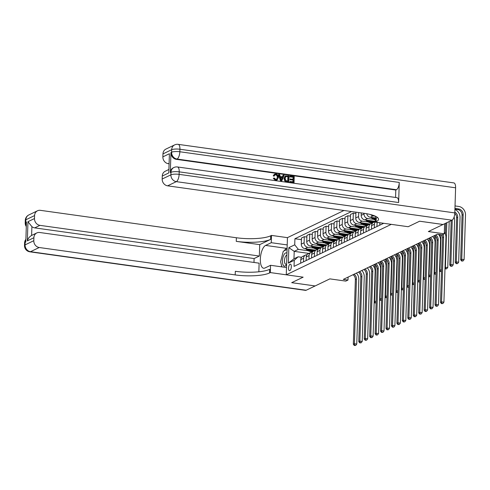<?xml version="1.0" encoding="UTF-8"?>
<svg xmlns="http://www.w3.org/2000/svg" width="490" height="490" viewBox="0 0 490 490"><rect width="100%" height="100%" fill="white"/><g stroke="black" fill="none" stroke-linecap="round" stroke-linejoin="round"><path stroke-width="0.73" d="M289.835 270.627A3.308 1.335 -82 0 0 291.305 267.166A3.308 1.335 -82 0 0 290.392 264.128A3.308 1.335 -82 0 0 290.037 264.196A3.308 1.335 -82 0 0 288.567 267.656A3.308 1.335 -82 0 0 289.48 270.688A3.308 1.335 -82 0 0 289.835 270.627M343.955 210.492L287.44 237.644L271.497 235.414L270.713 235.788A25.86 6.125 1.8 0 1 236.376 237.748L40.401 210.339A6.205 5.488 64.3 0 0 37.522 210.774A6.205 5.488 64.3 0 0 34.582 215.582L25.866 219.771L25.786 222.282L26.442 221.964L25.811 242.06L25.155 242.372L25.076 244.884L33.792 240.694L33.89 237.73L27.348 240.872L27.955 221.688L31.911 226.668L31.593 235.439L36.824 232.922A6.205 5.488 64.3 0 0 33.89 237.73M33.792 240.694A6.205 5.488 64.3 0 0 39.231 247.511L30.515 251.695L306.195 290.245L315.131 285.952L291.685 282.675L303.151 277.168L291.709 282.669L315.15 285.946L329.856 278.877L345.799 281.107L347.98 280.06L348.072 277.107M443.052 224.481L428.346 231.562L444.289 233.791L444.602 223.752M455.602 187.799L179.922 149.248A6.205 2.499 -82 0 0 178.17 144.354L453.85 182.905A6.205 2.499 98 0 1 455.602 187.799L454.812 212.911A6.205 2.499 98 0 1 452.007 220.194L443.076 224.487L419.636 221.211L408.17 226.717L419.612 221.217L443.052 224.5M444.289 233.791L442.109 234.839L437.417 234.183L343.288 279.404L347.98 280.06M269.543 272.961A25.86 6.125 1.8 0 1 235.206 274.915L235.323 271.301A25.86 6.125 1.8 0 0 269.659 269.341L269.543 272.961L270.327 272.581L303.151 277.168L286.27 274.81L287.44 237.644M286.27 274.81L391.296 224.353L408.17 226.717L375.352 222.123L376.136 221.75A25.86 6.125 -178.2 0 0 378.543 219.281A25.86 6.125 -178.2 0 0 363.592 213.236L167.611 185.833A6.205 5.488 -115.7 0 1 162.178 179.015L170.894 174.832L170.973 172.321L170.318 172.633A6.205 5.488 -115.7 0 1 173.258 167.825L173.907 167.513A6.205 5.488 64.3 0 0 170.973 172.321A6.205 1.47 -178.2 0 1 179.211 171.849L179.132 174.36L454.812 212.911M383.719 223.293L294.043 266.376L294.239 260.3L288.353 263.124L288.843 247.652L294.723 244.829L294.913 238.746L301.417 239.659M351.532 211.551L294.913 238.746M308.927 253.416L294.208 251.358L293.976 258.793L298.116 256.803L301.607 257.293M375.42 216.225L373.098 215.9A4.141 3.657 -115.7 0 1 370.71 214.608M375.481 217.989L370.269 217.26A4.141 3.657 -115.7 0 1 366.734 213.738M373.631 219.355L367.653 218.516A4.141 3.657 -115.7 0 1 364.027 213.971L364.052 213.303M375.377 221.351L364.823 219.875A4.141 3.657 -115.7 0 1 361.197 215.337L361.271 212.911M368.186 221.97L362.208 221.131A4.141 3.657 -115.7 0 1 358.582 216.592L358.711 212.556M370.158 224.004L359.372 222.497A4.141 3.657 -115.7 0 1 355.752 217.952L355.93 212.164M362.741 224.585L356.757 223.752A4.141 3.657 -115.7 0 1 353.137 219.208L353.327 213.132L355.887 213.487M364.707 226.619L353.927 225.112A4.141 3.657 -115.7 0 1 350.301 220.567L350.491 214.491L353.327 213.132M357.29 227.201L351.312 226.368A4.141 3.657 -115.7 0 1 347.686 221.823L347.876 215.747L350.442 216.108M359.262 229.234L348.482 227.728A4.141 3.657 -115.7 0 1 344.856 223.183L345.046 217.107L347.876 215.747M351.845 229.822L345.866 228.983A4.141 3.657 -115.7 0 1 342.24 224.445L342.43 218.362L344.997 218.724M353.817 231.856L343.031 230.343A4.141 3.657 -115.7 0 1 339.405 225.804L339.601 219.722L342.43 218.362M346.399 232.438L340.415 231.599A4.141 3.657 -115.7 0 1 336.795 227.06L336.985 220.984L339.546 221.339M348.365 234.471L337.586 232.964A4.141 3.657 -115.7 0 1 333.96 228.42L334.149 222.344L336.985 220.984M340.948 235.053L334.97 234.22A4.141 3.657 -115.7 0 1 331.344 229.675L331.534 223.599L334.1 223.954M342.92 237.087L332.134 235.58A4.141 3.657 -115.7 0 1 328.514 231.035L328.704 224.959L331.534 223.599M335.503 237.675L329.525 236.835A4.141 3.657 -115.7 0 1 325.899 232.291L326.089 226.215L328.655 226.576M337.475 239.702L326.689 238.195A4.141 3.657 -115.7 0 1 323.063 233.657L323.259 227.574L326.089 226.215M330.052 240.29L324.074 239.451A4.141 3.657 -115.7 0 1 320.448 234.912L320.644 228.83L323.204 229.191M332.024 242.323L321.244 240.811A4.141 3.657 -115.7 0 1 317.618 236.272L317.808 230.196L320.644 228.83M324.607 242.905L318.629 242.072A4.141 3.657 -115.7 0 1 315.003 237.528L315.193 231.452L317.759 231.807M326.579 244.939L315.793 243.432A4.141 3.657 -115.7 0 1 312.173 238.887L312.363 232.811L315.193 231.452M319.162 245.521L313.177 244.688A4.141 3.657 -115.7 0 1 309.558 240.143L309.747 234.067L312.314 234.422M321.134 247.554L310.348 246.047A4.141 3.657 -115.7 0 1 306.722 241.503L306.911 235.427L309.747 234.067M313.71 248.142L307.732 247.303A4.141 3.657 -115.7 0 1 304.106 242.758L304.302 236.682L306.863 237.044M315.683 250.17L304.903 248.663A4.141 3.657 -115.7 0 1 301.276 244.124L301.466 238.042L304.302 236.682M308.265 250.757L298.349 249.367L294.208 251.358L288.843 247.652M382.384 223.936L382.414 223.109M379.774 225.192L379.848 222.754M376.939 226.552L377.055 222.956A4.141 3.657 -115.7 0 1 377.11 222.368M374.323 227.807L374.44 224.212A4.141 3.657 -115.7 0 1 375.365 221.786M371.494 229.167L371.604 225.571A4.141 3.657 -115.7 0 1 373.564 222.368L375.371 221.498M368.878 230.423L368.988 226.827A4.141 3.657 -115.7 0 1 370.948 223.624A4.141 3.657 -115.7 0 1 372.406 223.299M366.042 231.782L366.159 228.187A4.141 3.657 -115.7 0 1 368.119 224.984L370.948 223.624M363.433 233.044L363.543 229.443A4.141 3.657 -115.7 0 1 365.503 226.239A4.141 3.657 -115.7 0 1 366.955 225.915M360.597 234.404L360.707 230.802A4.141 3.657 -115.7 0 1 362.667 227.599L365.503 226.239M357.982 235.659L358.098 232.058A4.141 3.657 -115.7 0 1 360.052 228.855A4.141 3.657 -115.7 0 1 361.51 228.536M355.152 237.019L355.262 233.424A4.141 3.657 -115.7 0 1 357.222 230.214L360.052 228.855M352.537 238.275L352.647 234.679A4.141 3.657 -115.7 0 1 354.607 231.47A4.141 3.657 -115.7 0 1 356.059 231.151M349.701 239.635L349.817 236.039A4.141 3.657 -115.7 0 1 351.777 232.836L354.607 231.47M347.085 240.89L347.202 237.295A4.141 3.657 -115.7 0 1 349.162 234.091A4.141 3.657 -115.7 0 1 350.613 233.767M344.256 242.256L344.366 238.655A4.141 3.657 -115.7 0 1 346.326 235.451L349.162 234.091M341.64 243.512L341.757 239.91A4.141 3.657 -115.7 0 1 343.711 236.707A4.141 3.657 -115.7 0 1 345.168 236.382M338.81 244.871L338.921 241.27A4.141 3.657 -115.7 0 1 340.881 238.067L343.711 236.707M336.195 246.127L336.305 242.532A4.141 3.657 -115.7 0 1 338.265 239.322A4.141 3.657 -115.7 0 1 339.717 239.004M333.359 247.487L333.476 243.891A4.141 3.657 -115.7 0 1 335.43 240.682L338.265 239.322M330.744 248.742L330.86 245.147A4.141 3.657 -115.7 0 1 332.82 241.938A4.141 3.657 -115.7 0 1 334.272 241.619M327.914 250.102L328.024 246.507A4.141 3.657 -115.7 0 1 329.984 243.303L332.82 241.938M325.299 251.358L325.409 247.762A4.141 3.657 -115.7 0 1 327.369 244.559A4.141 3.657 -115.7 0 1 328.827 244.234M322.469 252.724L322.579 249.122A4.141 3.657 -115.7 0 1 324.539 245.919L327.369 244.559M319.854 253.979L319.964 250.378A4.141 3.657 -115.7 0 1 321.924 247.174A4.141 3.657 -115.7 0 1 323.376 246.85M317.018 255.339L317.134 251.744A4.141 3.657 -115.7 0 1 319.088 248.534L321.924 247.174M314.402 256.595L314.519 252.999A4.141 3.657 -115.7 0 1 316.479 249.79A4.141 3.657 -115.7 0 1 317.93 249.471M311.573 257.954L311.683 254.359A4.141 3.657 -115.7 0 1 313.643 251.15L316.479 249.79M308.957 259.21L309.068 255.615A4.141 3.657 -115.7 0 1 311.028 252.411A4.141 3.657 -115.7 0 1 312.485 252.087M306.121 260.57L306.238 256.974A4.141 3.657 -115.7 0 1 308.198 253.771L311.028 252.411M303.512 261.825L303.622 258.23A4.141 3.657 -115.7 0 1 305.582 255.027A4.141 3.657 -115.7 0 1 307.034 254.702M294.723 244.829L298.349 249.367M300.676 263.191L300.793 259.59A4.141 3.657 -115.7 0 1 302.747 256.386L305.582 255.027M298.116 256.803L294.239 260.3M288.353 263.124L293.976 258.793M443.003 234.41A5.17 4.575 -115.7 0 1 443.615 237.123L441.576 301.871L443.922 302.195L445.955 237.454A7.76 6.86 64.3 0 0 444.338 232.199M441.851 234.802A5.17 4.575 -115.7 0 1 442.525 237.65L440.492 302.391L441.576 301.871L441.913 303.433L441.478 303.641L442.85 303.561L441.913 303.433M442.85 303.561L443.922 302.195M440.492 302.391L441.478 303.641M454.934 209.114L457.538 209.481A5.17 4.575 -115.7 0 1 462.064 215.159L460.661 259.81L461.752 259.29L464.097 259.614L465.5 214.963A7.76 6.86 64.3 0 0 458.701 206.443L455.032 205.929M454.953 208.44L458.628 208.954A5.17 4.575 -115.7 0 1 463.154 214.632L461.752 259.29L462.088 260.845L461.654 261.06L463.026 260.98L462.088 260.845M463.026 260.98L464.097 259.614M460.661 259.81L461.654 261.06M435.812 234.955A5.17 4.575 -115.7 0 1 438.164 239.745L436.131 304.486L438.477 304.817L440.51 240.069A7.76 6.86 64.3 0 0 438.519 234.336M434.722 235.482A5.17 4.575 -115.7 0 1 437.074 240.265L435.04 305.013L436.131 304.486L436.468 306.048L436.033 306.256L437.405 306.177L436.468 306.048M437.405 306.177L438.477 304.817M435.04 305.013L436.033 306.256M430.367 237.57A5.17 4.575 -115.7 0 1 432.719 242.36L430.685 307.101L433.025 307.432L435.065 242.685A7.76 6.86 64.3 0 0 432.646 236.474M429.277 238.097A5.17 4.575 -115.7 0 1 431.629 242.881L429.595 307.628L430.685 307.101L431.016 308.663L430.581 308.872L431.96 308.798L431.016 308.663M431.96 308.798L433.025 307.432M429.595 307.628L430.581 308.872M424.916 240.192A5.17 4.575 -115.7 0 1 427.268 244.976L425.234 309.723L427.58 310.048L429.614 245.306A7.76 6.86 64.3 0 0 427.2 239.096M423.826 240.713A5.17 4.575 -115.7 0 1 426.184 245.502L424.144 310.243L425.234 309.723L425.571 311.285L425.136 311.493L426.508 311.413L425.571 311.285M426.508 311.413L427.58 310.048M424.144 310.243L425.136 311.493M454.836 212.133A5.17 4.575 -115.7 0 1 457.709 217.254L456.306 261.905L458.652 262.23L460.055 217.578A7.76 6.86 64.3 0 0 454.922 209.512M454.787 213.42A5.17 4.575 -115.7 0 1 456.619 217.774L455.216 262.426L456.306 261.905L456.643 263.467L456.202 263.675L457.58 263.596L456.643 263.467M457.58 263.596L458.652 262.23M455.216 262.426L456.202 263.675M451.168 220.598L449.771 265.047L450.855 264.52L453.201 264.851L454.604 220.194A7.76 6.86 64.3 0 0 454.095 217.046M452.258 220.053L450.855 264.52L451.192 266.082L450.757 266.291L452.129 266.211L451.192 266.082M452.129 266.211L453.201 264.851M449.771 265.047L450.757 266.291M445.716 223.22L445.373 234.116M445.018 267.326L447.756 267.466L449.159 222.815A7.76 6.86 64.3 0 0 449.103 221.59M446.807 222.693L445.41 267.136L445.747 268.698L445.312 268.906L446.684 268.832L445.747 268.698M446.684 268.832L447.756 267.466M444.981 268.496L445.312 268.906M419.471 242.807A5.17 4.575 -115.7 0 1 421.823 247.591L419.789 312.338L422.135 312.663L424.168 247.922A7.76 6.86 64.3 0 0 421.755 241.711M418.38 243.328A5.17 4.575 -115.7 0 1 420.732 248.118L418.699 312.859L419.789 312.338L420.126 313.9L419.691 314.108L421.063 314.029L420.126 313.9M421.063 314.029L422.135 312.663M418.699 312.859L419.691 314.108M371.04 217.37L372.192 218.356A7.914 6.995 64.3 0 0 375.42 220.041M372.584 217.585L373.019 217.958A7.914 6.995 64.3 0 0 375.438 219.398M375.456 218.938A7.914 6.995 -115.7 0 1 373.558 217.719M439.996 234.545L439.928 236.737M439.573 269.941L441.508 269.972M441.067 234.692L439.965 269.757L440.296 271.319L439.861 271.527L441.239 271.448L440.296 271.319M439.536 271.111L439.861 271.527M286.95 253.226A6.725 2.707 -82 0 0 286.907 253.189A6.725 2.707 -82 0 0 282.963 257.44A6.725 2.707 -82 0 0 283.722 265.862A6.725 2.707 -82 0 0 286.595 264.422M286.889 255.119A4.606 1.856 -82 0 0 284.647 259.039A4.606 1.856 -82 0 0 285.333 264.018A4.606 1.856 -82 0 0 285.786 264.239A4.606 1.856 -82 0 0 286.613 263.932M281.879 266.879L280.611 261.783L283.257 251.26L287.067 249.435M276.507 179.444L277.279 177.552C277.389 176.149 276.832 175.255 275.613 174.863L274.982 174.899M277.622 177.38C277.738 175.977 277.181 175.083 275.962 174.691L275.153 174.801L273.99 176.149L273.2 175.843L274.327 174.318L275.907 173.987C277.634 174.391 278.467 175.561 278.418 177.49L277.12 179.977L275.38 180.338L273.267 178.286L274.418 178.048L275.79 179.481L276.685 179.371L277.279 177.552M277.12 179.977L275.38 180.338M282.381 176.835L283 175.273L284.188 175.224L281.768 180.939L280.868 180.816L278.828 174.471L279.668 174.593L280.249 176.535L282.65 176.872L283.349 175.108M281.768 180.939L280.519 180.982L278.479 174.642L278.828 174.471M289.755 176.915L290.129 176.051L294.239 176.627L294.049 182.654L289.731 182.268L290.105 181.404L293.277 181.851L293.339 179.995L290.031 179.75L290.049 179.052L293.357 179.297L293.424 177.215L289.755 176.915L290.129 176.051M292.934 181.802L292.989 180.161M293.014 179.254L293.075 177.38M398.633 202.529L179.211 171.849A6.205 2.499 -82 0 0 177.46 166.961L396.876 197.642A6.205 2.499 98 0 1 398.633 202.529L399.264 182.439A6.205 2.499 98 0 1 396.459 189.722L395.804 190.04L176.388 159.354A6.205 5.488 -115.7 0 1 170.949 152.543L170.318 172.633M395.804 190.04L395.571 197.458M288.855 181.931L286.583 181.827L284.788 181.055L283.986 178.47L285.198 175.928L289.045 175.904L288.855 181.931L285.94 181.435L285.137 180.89L284.335 178.305L285.548 175.757M375.536 216.28L375.352 222.123M168.805 172.915L169.411 153.725L168.805 172.915L162.27 176.057L162.178 179.015M162.27 176.057A6.205 5.488 -115.7 0 1 165.21 171.249L168.633 169.601M168.817 163.752L168.309 163.685A6.205 5.488 -115.7 0 1 162.87 156.867L169.411 153.725M170.949 152.543L171.604 152.231L171.684 149.72L162.968 153.903L162.87 156.867M162.968 153.903A6.205 5.488 -115.7 0 1 165.902 149.095L174.618 144.911A6.205 5.488 64.3 0 0 171.684 149.72A6.205 1.47 -178.2 0 1 179.922 149.248L179.842 151.759L399.264 182.439M376.136 221.75L376.253 218.13A25.86 6.125 -178.2 0 0 377.447 217.438M293.424 177.215L290.105 176.749M293.339 179.995L290.031 179.75M290.38 179.579L290.399 178.887M294.049 182.654L289.731 182.268M290.08 182.102L290.105 181.404M288.23 176.486L285.725 176.565L285.125 178.427L286.019 180.712L288.083 181.122L288.23 176.486L285.382 176.731M284.335 178.305L283.986 178.47M285.137 180.89L284.788 181.055M285.94 181.435L285.59 181.6M287.74 181.073L287.881 176.657M287.073 176.327L286.724 176.492M281.756 179.12L282.387 177.533L280.47 177.264L281.34 180.179L282.038 177.699L280.537 177.49M280.868 180.816L280.519 180.982M282.387 177.533L282.038 177.699M281.199 179.714L281.413 179.291M275.962 174.691L275.613 174.863M275.729 180.173L273.616 178.115M274.339 175.984L273.2 175.843M273.549 175.671L274.676 174.152M287.207 244.927L271.27 242.697L265.605 245.417A11.638 4.692 -82 0 0 260.435 257.581A11.638 4.692 -82 0 0 263.638 268.244A11.638 4.692 -82 0 0 264.894 268.018L270.56 265.298L270.327 272.581M271.27 242.697L271.497 235.414M259.706 244.639L270.596 239.408A25.86 6.125 1.8 0 1 236.26 241.362L259.706 244.639L259.345 256.043L254.114 258.555L253.992 262.456M258.849 271.785L259.124 263.173L39.702 232.493A6.205 5.488 64.3 0 0 36.824 232.922M27.955 221.688L34.49 218.546L34.582 215.582M34.49 218.546A6.205 5.488 64.3 0 0 39.929 225.357L34.698 227.875A6.205 5.488 -115.7 0 1 31.911 226.668M259.345 256.043L39.929 225.357M306.195 290.245A6.205 2.499 98 0 1 305.527 290.368L29.847 251.817A6.205 2.499 -82 0 0 30.515 251.695A6.205 5.488 -115.7 0 1 25.076 244.884A6.205 1.47 1.8 0 0 24.5 245.478A6.205 6.205 0 0 0 29.847 251.817M286.497 267.528L270.56 265.298M235.206 274.915L39.231 247.511M254.114 258.555L34.698 227.875M31.636 235.421C29.492 236.652 28.065 238.471 27.348 240.872M281.719 266.86A11.638 4.692 98 0 1 281.456 265.194M284.267 250.776A11.638 4.692 98 0 1 286.607 248.357L287.109 248.112M414.019 245.423A5.17 4.575 -115.7 0 1 416.377 250.212L414.344 314.954L416.684 315.284L418.717 250.537A7.76 6.86 64.3 0 0 416.304 244.326M412.935 245.949A5.17 4.575 -115.7 0 1 415.287 250.733L413.254 315.48L414.344 314.954L414.675 316.516L414.24 316.724L415.612 316.644L414.675 316.516M415.612 316.644L416.684 315.284M413.254 315.48L414.24 316.724M365.595 219.986L366.74 220.972A7.914 6.995 64.3 0 0 373.049 222.674M369.772 220.567A7.914 6.995 64.3 0 0 374.991 221.682M367.132 220.2L367.567 220.574A7.914 6.995 64.3 0 0 373.637 222.331M374.164 222.08A7.914 6.995 -115.7 0 1 368.106 220.335M434.599 235.537L434.483 239.353M434.122 272.562L436.057 272.587M435.647 236.327L434.514 272.373L434.851 273.935L434.416 274.143L435.788 274.063L434.851 273.935M434.085 273.726L434.416 274.143M408.574 248.038A5.17 4.575 -115.7 0 1 410.926 252.828L408.893 317.569L411.239 317.9L413.272 253.159A7.76 6.86 64.3 0 0 410.859 246.942M407.484 248.565A5.17 4.575 -115.7 0 1 409.842 253.348L407.803 318.096L408.893 317.569L409.23 319.131L408.795 319.345L410.167 319.266L409.23 319.131M410.167 319.266L411.239 317.9M407.803 318.096L408.795 319.345M360.15 222.601L361.295 223.587A7.914 6.995 64.3 0 0 367.598 225.296M364.327 223.189A7.914 6.995 64.3 0 0 369.54 224.298M361.687 222.815L362.122 223.195A7.914 6.995 64.3 0 0 368.192 224.947M368.713 224.696A7.914 6.995 -115.7 0 1 362.661 222.956M429.154 238.152L429.032 241.968M428.677 275.178L430.612 275.202M430.202 238.942L429.069 274.988L429.405 276.55L428.971 276.758L430.343 276.679L429.405 276.55M428.64 276.348L428.971 276.758M403.129 250.66A5.17 4.575 -115.7 0 1 405.481 255.443L403.448 320.191L405.793 320.515L407.827 255.774A7.76 6.86 64.3 0 0 405.408 249.563M402.039 251.18A5.17 4.575 -115.7 0 1 404.391 255.97L402.357 320.711L403.448 320.191L403.785 321.752L403.344 321.961L404.722 321.881L403.785 321.752M404.722 321.881L405.793 320.515M402.357 320.711L403.344 321.961M354.699 225.222L355.844 226.209A7.914 6.995 64.3 0 0 362.153 227.911M358.876 225.804A7.914 6.995 64.3 0 0 364.095 226.913M356.242 225.437L356.677 225.81A7.914 6.995 64.3 0 0 362.741 227.562M363.268 227.311A7.914 6.995 -115.7 0 1 357.21 225.571M423.703 240.774L423.587 244.584M423.231 277.793L425.167 277.824M424.757 241.558L423.623 277.603L423.954 279.165L423.519 279.38L424.891 279.3L423.954 279.165M423.195 278.963L423.519 279.38M397.678 253.275A5.17 4.575 -115.7 0 1 400.036 258.065L397.996 322.806L400.342 323.137L402.376 258.389A7.76 6.86 64.3 0 0 399.963 252.179M396.588 253.796A5.17 4.575 -115.7 0 1 398.946 258.585L396.912 323.327L397.996 322.806L398.333 324.368L397.898 324.576L399.27 324.496L398.333 324.368M399.27 324.496L400.342 323.137M396.912 323.327L397.898 324.576M349.254 227.838L350.399 228.824A7.914 6.995 64.3 0 0 356.702 230.527M353.431 228.42A7.914 6.995 64.3 0 0 358.649 229.534M350.791 228.052L351.226 228.426A7.914 6.995 64.3 0 0 357.296 230.184M357.816 229.926A7.914 6.995 -115.7 0 1 351.765 228.187M418.258 243.389L418.142 247.205M417.78 280.409L419.716 280.439M419.305 244.173L418.172 280.225L418.509 281.787L418.074 281.995L419.446 281.915L418.509 281.787M417.743 281.579L418.074 281.995M392.233 255.89A5.17 4.575 -115.7 0 1 394.585 260.68L392.551 325.421L394.897 325.752L396.931 261.005A7.76 6.86 64.3 0 0 394.517 254.794M391.143 256.417A5.17 4.575 -115.7 0 1 393.495 261.201L391.461 325.948L392.551 325.421L392.888 326.983L392.453 327.191L393.825 327.118L392.888 326.983M393.825 327.118L394.897 325.752M391.461 325.948L392.453 327.191M343.809 230.453L344.954 231.439A7.914 6.995 64.3 0 0 351.257 233.142M347.986 231.035A7.914 6.995 64.3 0 0 353.198 232.15M345.346 230.668L345.781 231.041A7.914 6.995 64.3 0 0 351.851 232.799M352.371 232.548A7.914 6.995 -115.7 0 1 346.32 230.802M412.813 246.005L412.69 249.82M412.335 283.03L414.271 283.055M413.86 246.795L412.727 282.84L413.064 284.402L412.629 284.61L414.001 284.531L413.064 284.402M412.298 284.194L412.629 284.61M386.788 258.512A5.17 4.575 -115.7 0 1 389.14 263.295L387.106 328.043L389.446 328.367L391.486 263.626A7.76 6.86 64.3 0 0 389.066 257.409M385.697 259.032A5.17 4.575 -115.7 0 1 388.049 263.822L386.016 328.563L387.106 328.043L387.443 329.599L387.002 329.813L388.38 329.733L387.443 329.599M388.38 329.733L389.446 328.367M386.016 328.563L387.002 329.813M338.357 233.069L339.503 234.061A7.914 6.995 64.3 0 0 345.811 235.764M342.535 233.657A7.914 6.995 64.3 0 0 347.753 234.765M339.901 233.283L340.336 233.663A7.914 6.995 64.3 0 0 346.399 235.414M346.926 235.163A7.914 6.995 -115.7 0 1 340.869 233.424M407.362 248.62L407.245 252.436M406.884 285.646L408.825 285.67M408.415 249.41L407.282 285.456L407.613 287.018L407.178 287.226L408.55 287.152L407.613 287.018M406.853 286.815L407.178 287.226M381.336 261.127A5.17 4.575 -115.7 0 1 383.695 265.911L381.655 330.658L384.001 330.983L386.034 266.242A7.76 6.86 64.3 0 0 383.621 260.031M380.246 261.648A5.17 4.575 -115.7 0 1 382.604 266.438L380.571 331.179L381.655 330.658L381.992 332.22L381.557 332.428L382.929 332.349L381.992 332.22M382.929 332.349L384.001 330.983M380.571 331.179L381.557 332.428M332.912 235.69L334.058 236.676A7.914 6.995 64.3 0 0 340.36 238.379M337.089 236.272A7.914 6.995 64.3 0 0 342.308 237.381M334.45 235.904L334.884 236.278A7.914 6.995 64.3 0 0 340.954 238.03M341.475 237.779A7.914 6.995 -115.7 0 1 335.423 236.039M401.916 251.241L401.794 255.051M401.439 288.261L403.374 288.292M402.964 252.025L401.831 288.071L402.168 289.633L401.733 289.847L403.105 289.768L402.168 289.633M401.402 289.431L401.733 289.847M375.891 263.743A5.17 4.575 -115.7 0 1 378.243 268.532L376.21 333.274L378.556 333.604L380.589 268.857A7.76 6.86 64.3 0 0 378.176 262.646M374.801 264.269A5.17 4.575 -115.7 0 1 377.153 269.053L375.12 333.8L376.21 333.274L376.547 334.835L376.112 335.044L377.484 334.964L376.547 334.835M377.484 334.964L378.556 333.604M375.12 333.8L376.112 335.044M327.467 238.305L328.612 239.292A7.914 6.995 64.3 0 0 334.915 240.994M331.644 238.887A7.914 6.995 64.3 0 0 336.857 240.002M329.004 238.52L329.439 238.893A7.914 6.995 64.3 0 0 335.509 240.651M336.03 240.4A7.914 6.995 -115.7 0 1 329.978 238.655M396.471 253.857L396.349 257.673M395.994 290.882L397.929 290.907M397.519 254.641L396.386 290.693L396.722 292.254L396.281 292.463L397.66 292.383L396.722 292.254M395.957 292.046L396.281 292.463M370.446 266.358A5.17 4.575 -115.7 0 1 372.798 271.148L370.765 335.889L373.104 336.22L375.144 271.472A7.76 6.86 64.3 0 0 372.725 265.262M369.356 266.885A5.17 4.575 -115.7 0 1 371.708 271.668L369.674 336.416L370.765 335.889L371.095 337.451L370.661 337.659L372.039 337.586L371.095 337.451M372.039 337.586L373.104 336.22M369.674 336.416L370.661 337.659M322.016 240.921L323.161 241.907A7.914 6.995 64.3 0 0 329.47 243.61M326.193 241.509A7.914 6.995 64.3 0 0 331.412 242.617M323.559 241.135L323.988 241.509A7.914 6.995 64.3 0 0 330.058 243.267M330.585 243.016A7.914 6.995 -115.7 0 1 324.527 241.27M391.02 256.472L390.904 260.288M390.542 293.498L392.484 293.522M392.067 257.262L390.934 293.308L391.271 294.87L390.836 295.078L392.208 294.998L391.271 294.87M390.505 294.661L390.836 295.078M364.995 268.979A5.17 4.575 -115.7 0 1 367.353 273.763L365.313 338.51L367.659 338.835L369.693 274.094A7.76 6.86 64.3 0 0 367.28 267.883M363.905 269.5A5.17 4.575 -115.7 0 1 366.263 274.29L364.223 339.031L365.313 338.51L365.65 340.072L365.215 340.281L366.587 340.201L365.65 340.072M366.587 340.201L367.659 338.835M364.223 339.031L365.215 340.281M316.571 243.536L317.716 244.528A7.914 6.995 64.3 0 0 324.019 246.231M320.748 244.124A7.914 6.995 64.3 0 0 325.96 245.233M318.108 243.757L318.543 244.13A7.914 6.995 64.3 0 0 324.613 245.882M325.133 245.631A7.914 6.995 -115.7 0 1 319.082 243.891M385.575 259.088L385.452 262.903M385.097 296.113L387.033 296.144M386.622 259.878L385.489 295.923L385.826 297.485L385.391 297.693L386.763 297.62L385.826 297.485M385.06 297.283L385.391 297.693M359.55 271.595A5.17 4.575 -115.7 0 1 361.902 276.378L359.868 341.126L362.214 341.45L364.248 276.709A7.76 6.86 64.3 0 0 361.834 270.498M358.46 272.115A5.17 4.575 -115.7 0 1 360.812 276.905L358.778 341.646L359.868 341.126L360.205 342.688L359.77 342.896L361.142 342.816L360.205 342.688M361.142 342.816L362.214 341.45M358.778 341.646L359.77 342.896M311.125 246.158L312.271 247.144A7.914 6.995 64.3 0 0 318.574 248.846M315.303 246.739A7.914 6.995 64.3 0 0 320.515 247.848M312.663 246.372L313.098 246.746A7.914 6.995 64.3 0 0 319.168 248.497M319.688 248.246A7.914 6.995 -115.7 0 1 313.637 246.507M380.13 261.709L380.007 265.525M379.652 298.729L381.588 298.759M381.177 262.493L380.044 298.545L380.375 300.101L379.94 300.315L381.318 300.235L380.375 300.101M379.615 299.898L379.94 300.315M354.099 274.21A5.17 4.575 -115.7 0 1 356.457 279L354.423 343.741L356.763 344.072L358.803 279.325A7.76 6.86 64.3 0 0 356.383 273.114M353.014 274.737A5.17 4.575 -115.7 0 1 355.366 279.521L353.333 344.268L354.423 343.741L354.754 345.303L354.319 345.511L355.691 345.432L354.754 345.303M355.691 345.432L356.763 344.072M353.333 344.268L354.319 345.511M305.674 248.773L306.82 249.759A7.914 6.995 64.3 0 0 313.128 251.462M309.852 249.355A7.914 6.995 64.3 0 0 315.07 250.47M307.212 248.987L307.647 249.361A7.914 6.995 64.3 0 0 313.716 251.119M314.243 250.868A7.914 6.995 -115.7 0 1 308.186 249.122M374.679 264.324L374.562 268.14M374.201 301.35L376.142 301.375M375.726 265.108L374.593 301.16L374.93 302.722L374.495 302.93L375.867 302.851L374.93 302.722M374.164 302.514L374.495 302.93M370.269 217.26L373.098 215.9M364.823 219.875L367.653 218.516M359.372 222.497L362.208 221.131M353.927 225.112L356.757 223.752M348.482 227.728L351.312 226.368M343.031 230.343L345.866 228.983M337.586 232.964L340.415 231.599M332.134 235.58L334.97 234.22M326.689 238.195L329.525 236.835M321.244 240.811L324.074 239.451M315.793 243.432L318.629 242.072M310.348 246.047L313.177 244.688M304.903 248.663L307.732 247.303M377.055 222.956L378.004 222.497M371.604 225.571L374.44 224.212M366.159 228.187L368.988 226.827M360.707 230.802L363.543 229.443M361.197 215.337L364.027 213.971M355.262 233.424L358.098 232.058M355.752 217.952L358.582 216.592M349.817 236.039L352.647 234.679M350.301 220.567L353.137 219.208M344.366 238.655L347.202 237.295M344.856 223.183L347.686 221.823M338.921 241.27L341.757 239.91M339.405 225.804L342.24 224.445M333.476 243.891L336.305 242.532M333.96 228.42L336.795 227.06M328.024 246.507L330.86 245.147M328.514 231.035L331.344 229.675M322.579 249.122L325.409 247.762M323.063 233.657L325.899 232.291M317.134 251.744L319.964 250.378M317.618 236.272L320.448 234.912M311.683 254.359L314.519 252.999M312.173 238.887L315.003 237.528M306.238 256.974L309.068 255.615M306.722 241.503L309.558 240.143M300.793 259.59L303.622 258.23M301.276 244.124L304.106 242.758M443.615 237.123L442.525 237.65M458.628 208.954L457.538 209.481M463.154 214.632L462.064 215.159M438.164 239.745L437.074 240.265M432.719 242.36L431.629 242.881M427.268 244.976L426.184 245.502M457.709 217.254L456.619 217.774M421.823 247.591L420.732 248.118M373.019 217.958L372.192 218.356M452.007 220.194L176.327 181.643L167.611 185.833M396.459 189.722L177.037 159.042L176.388 159.354M168.823 163.433L168.309 163.685M176.327 181.643A6.205 2.499 -82 0 0 179.132 174.36A6.205 1.47 1.8 0 0 170.894 174.832A6.205 5.488 64.3 0 0 176.327 181.643M177.037 159.042A6.205 2.499 -82 0 0 179.842 151.759A6.205 1.47 1.8 0 0 171.604 152.231A6.205 5.488 64.3 0 0 177.037 159.042M286.932 181.661L286.583 181.827M270.596 239.408L270.713 235.788M236.26 241.362L236.376 237.748M26.344 225.161A6.205 5.488 -115.7 0 1 25.786 222.282A6.205 1.47 1.8 0 0 25.21 222.87A6.205 6.205 0 0 0 26.295 226.582M28.806 214.963A6.205 6.205 0 0 0 25.29 220.359A6.205 1.47 -178.2 0 1 25.866 219.771A6.205 5.488 -115.7 0 1 28.806 214.963L37.522 210.774M25.897 239.334A6.205 6.205 0 0 0 24.58 242.96A6.205 1.47 -178.2 0 1 25.155 242.372A6.205 5.488 -115.7 0 1 25.884 239.665M286.607 248.357L265.605 245.417M416.377 250.212L415.287 250.733M367.567 220.574L366.74 220.972M410.926 252.828L409.842 253.348M362.122 223.195L361.295 223.587M405.481 255.443L404.391 255.97M356.677 225.81L355.844 226.209M400.036 258.065L398.946 258.585M351.226 228.426L350.399 228.824M394.585 260.68L393.495 261.201M345.781 231.041L344.954 231.439M389.14 263.295L388.049 263.822M340.336 233.663L339.503 234.061M383.695 265.911L382.604 266.438M334.884 236.278L334.058 236.676M378.243 268.532L377.153 269.053M329.439 238.893L328.612 239.292M372.798 271.148L371.708 271.668M323.988 241.509L323.161 241.907M367.353 273.763L366.263 274.29M318.543 244.13L317.716 244.528M361.902 276.378L360.812 276.905M313.098 246.746L312.271 247.144M356.457 279L355.366 279.521M307.647 249.361L306.82 249.759M177.46 166.961A6.205 6.205 0 0 0 173.907 167.513M178.17 144.354A6.205 6.205 0 0 0 174.618 144.911M25.21 222.87L25.29 220.359M24.5 245.478L24.58 242.96"/></g></svg>
